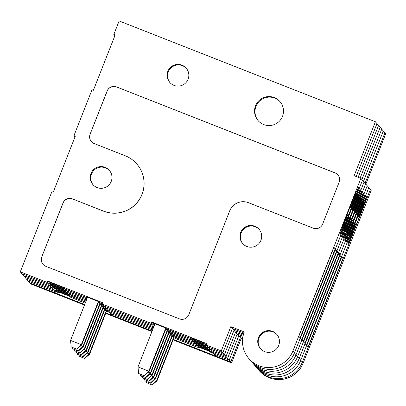 <?xml version="1.0" encoding="UTF-8"?>
<svg xmlns="http://www.w3.org/2000/svg" width="406" height="406" viewBox="0 0 406 406"><rect width="100%" height="100%" fill="white"/><g stroke="black" fill="none" stroke-linecap="round" stroke-linejoin="round"><path stroke-width="0.61" d="M248.787 358.478L256.704 367.714A26.101 26.085 -40.6 0 0 300.795 360.274L302.384 362.122A26.101 26.085 139.4 0 1 258.287 369.561A26.101 26.085 -40.6 0 0 302.384 362.122L370.399 189.455L302.384 362.122L303.175 363.045A26.101 26.085 139.4 0 1 259.079 370.485L256.704 367.714A26.101 26.085 -40.6 0 0 300.795 360.274L368.815 187.608L360.893 178.371L354.149 175.717L375.403 121.759L119.136 20.95L113.822 34.439L115.172 34.967L93.385 90.274L92.035 89.746L73.968 135.609L75.318 136.142L53.531 191.449L52.181 190.916L20.3 271.858L47.274 282.469L47.806 281.119L103.109 302.871L102.576 304.221L151.133 323.323L151.661 321.973L206.964 343.725L206.431 345.075L221.27 350.911L230.831 326.632L244.321 331.935A26.101 26.085 -40.6 0 0 248.787 358.478A26.101 26.085 -40.6 0 0 292.878 351.038L360.893 178.371M375.403 121.759L376.986 123.607L356.148 176.503L376.986 123.607L378.57 125.454L358.153 177.29L378.57 125.454L380.158 127.301L360.152 178.077L380.158 127.301L381.741 129.149L361.893 179.533L381.741 129.149L383.325 130.996L363.477 181.38L383.325 130.996L384.908 132.843L365.06 183.228L384.908 132.843L385.7 133.767L365.852 184.151M206.431 345.075L208.014 346.922L222.853 352.758L232.42 328.479L234.003 330.327L243.58 334.092L234.003 330.327L224.437 354.605L222.853 352.758L208.014 346.922L209.603 348.769L224.437 354.605L234.003 330.327L235.587 332.174L243.28 335.199L235.587 332.174L226.02 356.453L235.587 332.174L237.17 334.021L243.027 336.32L237.17 334.021L227.604 358.3L224.437 354.605L209.603 348.769L211.186 350.617L226.02 356.453L211.186 350.617L212.769 352.464L227.604 358.3L237.17 334.021L238.753 335.869L242.818 337.467L238.753 335.869L229.187 360.147L227.604 358.3L212.769 352.464L214.353 354.311L229.187 360.147L238.753 335.869L241.128 338.64L231.567 362.918L229.187 360.147L214.353 354.311L215.936 356.158L230.77 361.995L240.337 337.716L242.666 338.629L240.337 337.716L230.77 361.995L173.321 339.396M153.899 326.551L152.717 325.17L104.159 306.068L105.743 307.915L153.793 326.82L105.743 307.915L107.326 309.763L153.377 327.875L107.326 309.763L108.909 311.61L152.96 328.936L108.909 311.61L110.498 313.457L152.544 329.997L110.498 313.457L112.081 315.305L152.123 331.057L105.885 312.869M84.687 304.53L29.805 282.941L56.779 293.553L57.312 292.203L55.729 290.356L85.636 302.12L68.898 295.294L68.264 294.553L56.124 289.777L56.759 290.518L55.729 290.356L54.145 288.509L86.052 301.059L67.315 293.447L66.68 292.706L54.541 287.93L55.175 288.671L54.145 288.509L50.973 284.814L86.889 298.943M84.478 305.058L30.597 283.865L28.222 281.094L55.196 291.706L55.729 290.356L55.196 291.706L53.612 289.859L54.145 288.509L53.612 289.859L52.029 288.011L52.557 286.661L86.473 299.998L73.466 294.883L65.731 291.599L65.097 290.858L52.958 286.083L53.592 286.824L52.557 286.661L52.029 288.011L50.445 286.164L50.973 284.814L49.39 282.967L87.305 297.882M231.567 362.918L173.113 339.929M151.915 331.59L105.677 313.396M242.605 339.218L241.128 338.64M292.878 351.038L294.462 352.885L362.477 180.218L294.462 352.885A26.101 26.085 -40.6 0 1 250.37 360.325A26.101 26.085 -40.6 0 0 294.462 352.885L296.045 354.732L364.06 182.066L296.045 354.732A26.101 26.085 -40.6 0 1 251.953 362.172A26.101 26.085 -40.6 0 0 296.045 354.732L297.628 356.58L365.644 183.913L297.628 356.58A26.101 26.085 -40.6 0 1 253.537 364.02A26.101 26.085 -40.6 0 0 297.628 356.58L299.212 358.427L367.227 185.76L299.212 358.427A26.101 26.085 -40.6 0 1 255.12 365.867A26.101 26.085 -40.6 0 0 299.212 358.427L300.795 360.274L368.815 187.608L371.191 190.378L303.175 363.045M58.51 291.939L58.342 292.366L57.708 291.625L69.847 296.4L70.482 297.141L85.219 303.18M109.914 312.782L104.662 310.098M104.829 309.671L108.478 311.108M58.342 292.366L57.312 292.203M172.103 336.625L173.707 337.254L174.336 337.995L195.56 346.587L198.615 347.541L198.783 347.12M172.271 336.198L212.338 351.961M56.779 293.553L55.196 291.706L28.222 281.094L26.634 279.247L53.612 289.859L26.634 279.247L25.05 277.399L52.029 288.011L25.05 277.399L23.467 275.552L50.445 286.164L50.973 284.814L52.009 284.976L51.374 284.236L63.514 289.011L64.148 289.747L71.882 293.036L86.93 298.831M213.769 353.636L210.755 352.317L210.12 351.581L197.981 346.805L198.615 347.541M341.822 256.531L343.106 258.028L308.037 347.059L306.753 345.562L341.822 256.531M357.752 220.971A25.375 0.751 -68.5 0 1 347.906 243.935A25.375 0.751 -68.5 0 1 347.896 243.93A25.375 0.751 -68.5 0 1 356.57 219.859A25.375 0.751 -68.5 0 1 366.486 196.707A25.375 0.751 -68.5 0 1 357.752 220.971M341.172 258.186L343.106 258.028M359.32 216.895A24.614 0.731 -68.5 0 0 366.207 197.417A24.614 0.731 -68.5 0 0 358.259 215.657L358.721 216.195L364.075 203.112L358.858 216.357L359.32 216.895L357.96 216.357M355.671 224.452L356.133 224.985A24.614 0.731 -68.5 0 1 348.186 243.23A24.614 0.731 -68.5 0 1 355.072 223.752L355.534 224.29L350.317 237.53L355.499 224.381M358.117 215.956L358.721 216.195M358.858 216.357L358.082 216.048M151.94 384.832L156.701 380.422L157.015 380.792L152.133 385.05L146.546 382.706L152.133 385.05M87.219 353.088L89.264 353.895L106.265 310.727M84.504 358.3L79.109 356.179L84.692 358.523L84.504 358.3L89.264 353.895L89.579 354.26L106.58 311.092M146.439 381.589L146.546 382.706M154.661 379.62L156.701 380.422L173.707 337.254M174.022 337.625L157.015 380.792M84.692 358.523L89.579 354.26M79.109 356.179L78.997 355.057M108.331 310.93L103.078 308.25M103.246 307.824L106.895 309.26M170.52 334.777L172.119 335.407L172.753 336.148L193.977 344.74L197.032 345.694L197.199 345.273M170.687 334.351L210.755 350.114M56.926 290.092L56.759 290.518M212.186 351.789L209.171 350.469L208.537 349.733L196.397 344.958L197.032 345.694M340.238 254.684L341.522 256.181L306.454 345.212L305.17 343.715L340.238 254.684M356.169 219.123A25.375 0.751 -68.5 0 1 346.323 242.088A25.375 0.751 -68.5 0 1 346.313 242.083A25.375 0.751 -68.5 0 1 354.986 218.012A25.375 0.751 -68.5 0 1 364.903 194.86A25.375 0.751 -68.5 0 1 356.169 219.123M339.589 256.338L341.522 256.181M357.737 215.048A24.614 0.731 -68.5 0 0 364.624 195.57A24.614 0.731 -68.5 0 0 356.676 213.81L357.138 214.348L362.492 201.264L357.275 214.51L357.737 215.048L356.372 214.51M354.088 222.605L354.55 223.138A24.614 0.731 -68.5 0 1 346.602 241.382A24.614 0.731 -68.5 0 1 353.489 221.904L353.951 222.442L348.734 235.683L353.915 222.534M356.534 214.109L357.138 214.348M357.275 214.51L356.498 214.201M150.357 382.98L155.117 378.575L155.432 378.945L150.55 383.203L144.962 380.858L150.55 383.203M85.636 351.241L87.681 352.048L104.682 308.88M82.92 356.453L77.526 354.331L83.108 356.676L82.92 356.453L87.681 352.048L87.995 352.413L104.997 309.245M144.851 379.742L144.962 380.858M153.077 377.773L155.117 378.575L172.119 335.407M172.438 335.777L155.432 378.945M83.108 356.676L87.995 352.413M77.526 354.331L77.414 353.21M105.164 307.235L99.912 304.551M100.079 304.13L103.728 305.566M167.353 331.083L168.952 331.712L169.586 332.453L190.81 341.045L193.865 341.999L194.032 341.578M167.521 330.657L207.583 346.419M53.759 286.397L53.592 286.824M209.019 348.094L206.004 346.775L205.37 346.039L193.231 341.263L193.865 341.999M337.071 250.989L338.355 252.486L303.287 341.517L302.003 340.02L337.071 250.989M353.002 215.429A25.375 0.751 -68.5 0 1 343.156 238.393A25.375 0.751 -68.5 0 1 343.146 238.388A25.375 0.751 -68.5 0 1 351.819 214.317A25.375 0.751 -68.5 0 1 361.736 191.165A25.375 0.751 -68.5 0 1 353.002 215.429M336.422 252.644L338.355 252.486M354.57 211.353A24.614 0.731 -68.5 0 0 361.457 191.876A24.614 0.731 -68.5 0 0 353.509 210.115L353.971 210.653L359.325 197.57L354.108 210.815L354.57 211.353L353.205 210.815M350.921 218.91L351.378 219.443A24.614 0.731 -68.5 0 1 343.435 237.688A24.614 0.731 -68.5 0 1 350.322 218.21L350.784 218.748L345.567 231.988L350.743 218.839M353.367 210.415L353.971 210.653M354.108 210.815L353.327 210.506M147.19 379.285L151.951 374.88L152.265 375.251L147.378 379.508L141.795 377.164L147.378 379.508M82.469 347.546L84.509 348.353L101.515 305.185M79.749 352.758L74.354 350.637L79.941 352.981L79.749 352.758L84.509 348.353L84.824 348.718L101.83 305.551M141.684 376.047L141.795 377.164M149.905 374.078L151.951 374.88L168.952 331.712M169.272 332.083L152.265 375.251M79.941 352.981L84.824 348.718M74.354 350.637L74.247 349.515M106.748 309.083L101.495 306.398M101.662 305.977L105.311 307.413M168.937 332.93L170.535 333.559L171.17 334.3L192.393 342.892L195.448 343.846L195.616 343.425M169.104 332.504L209.166 348.267M55.343 288.245L55.175 288.671M210.602 349.942L207.588 348.622L206.953 347.886L194.814 343.111L195.448 343.846M338.655 252.836L339.939 254.334L304.87 343.364L303.587 341.867L338.655 252.836M354.585 217.276A25.375 0.751 -68.5 0 1 344.74 240.24A25.375 0.751 -68.5 0 1 344.73 240.235A25.375 0.751 -68.5 0 1 353.403 216.165A25.375 0.751 -68.5 0 1 363.319 193.012A25.375 0.751 -68.5 0 1 354.585 217.276M338.005 254.491L339.939 254.334M356.153 213.201A24.614 0.731 -68.5 0 0 363.04 193.723A24.614 0.731 -68.5 0 0 355.093 211.962L355.554 212.5L360.909 199.417L355.692 212.663L356.153 213.201L354.788 212.663M352.504 220.757L352.966 221.29A24.614 0.731 -68.5 0 1 345.019 239.535A24.614 0.731 -68.5 0 1 351.906 220.057L352.367 220.595L347.15 233.836L352.332 220.686M354.951 212.262L355.554 212.5M355.692 212.663L354.915 212.353M148.774 381.132L153.534 376.727L153.849 377.098L148.961 381.356L143.379 379.011L148.961 381.356M84.052 349.393L86.092 350.2L103.099 307.032M81.337 354.605L75.937 352.484L81.525 354.829L81.337 354.605L86.092 350.2L86.412 350.566L103.413 307.398M143.267 377.895L143.379 379.011M151.494 375.926L153.534 376.727L170.535 333.559M170.855 333.93L153.849 377.098M81.525 354.829L86.412 350.566M75.937 352.484L75.831 351.363M103.581 305.388L98.328 302.703M98.496 302.282L102.688 303.932M20.3 271.858L21.883 273.705L48.862 284.317L21.883 273.705L23.467 275.552L50.445 286.164L48.862 284.317L49.39 282.967L47.806 281.119M165.77 329.236L167.368 329.865L168.003 330.606L189.226 339.198L192.282 340.152L192.449 339.731M102.576 304.221L104.159 306.068L152.717 325.17L153.25 323.821L154.742 324.409M165.932 328.809L206.547 344.785M221.27 350.911L222.853 352.758L232.42 328.479L243.925 333.006L232.42 328.479L230.831 326.632M52.176 284.55L52.009 284.976M207.436 346.247L204.421 344.927L203.787 344.192L191.647 339.416L192.282 340.152M335.488 249.142L336.772 250.639L301.699 339.67L300.42 338.173L335.488 249.142M351.413 213.581A25.375 0.751 -68.5 0 1 341.573 236.546A25.375 0.751 -68.5 0 1 341.563 236.541A25.375 0.751 -68.5 0 1 350.236 212.47A25.375 0.751 -68.5 0 1 360.152 189.318A25.375 0.751 -68.5 0 1 351.413 213.581M334.838 250.796L336.772 250.639M154.432 325.201L151.661 321.973M352.987 209.506A24.614 0.731 -68.5 0 0 359.873 190.028A24.614 0.731 -68.5 0 0 351.926 208.268L352.388 208.806L357.742 195.722L352.525 208.968L352.987 209.506L351.621 208.968M349.338 217.063L349.794 217.596A24.614 0.731 -68.5 0 1 341.852 235.84A24.614 0.731 -68.5 0 1 348.739 216.362L349.201 216.9L343.983 230.141L349.16 216.992M351.784 208.567L352.388 208.806M352.525 208.968L351.743 208.659M145.607 377.438L150.367 373.033L150.682 373.403L145.795 377.661L140.212 375.317L145.795 377.661M80.885 345.699L82.925 346.506L99.932 303.338M78.165 350.911L72.77 348.79L78.358 351.134L78.165 350.911L82.925 346.506L83.24 346.871L100.246 303.703M140.1 374.2L140.212 375.317M148.322 372.231L150.367 373.033L167.368 329.865M167.688 330.235L150.682 373.403M78.358 351.134L83.24 346.871M72.77 348.79L72.664 347.668M50.588 282.703L50.425 283.129L49.791 282.388L61.93 287.164L62.565 287.9L83.783 296.497L86.838 297.451L86.209 296.715L98.343 301.491L98.978 302.226L102.718 303.861M50.425 283.129L49.39 282.967L48.862 284.317L47.274 282.469M151.133 323.323L152.717 325.17L153.25 323.821L154.28 323.983L154.447 323.557M154.28 323.983L153.646 323.242L165.785 328.018L166.419 328.758L187.643 337.35L190.698 338.305L190.866 337.883M111.224 181.426A10.876 10.871 139.4 0 1 92.852 184.527A10.876 10.871 139.4 0 1 94.035 169.195A10.876 10.871 139.4 0 1 111.224 181.426M260.936 240.316A10.876 10.871 139.4 0 1 242.565 243.417A10.876 10.871 139.4 0 1 243.747 228.091A10.876 10.871 139.4 0 1 260.936 240.316M248.492 202.706L313.234 228.172A7.252 7.247 -40.6 0 0 322.633 224.082L339.106 182.264A7.252 7.247 -40.6 0 0 335.021 172.865L116.517 86.914A7.252 7.247 -40.6 0 0 107.118 91.005L90.112 134.173A7.252 7.247 -40.6 0 0 94.202 143.567L125.221 155.772A29.724 29.709 139.4 0 1 138.537 200.65A29.724 29.709 139.4 0 1 103.434 211.079L72.415 198.879A7.252 7.247 -40.6 0 0 63.011 202.97L41.757 256.927A7.252 7.247 -40.6 0 0 45.848 266.326L179.376 318.852A7.252 7.247 -40.6 0 0 188.775 314.762L229.689 210.892A14.499 14.494 -40.6 0 1 248.492 202.706M278.714 345.465A10.876 10.871 139.4 0 1 260.342 348.566A10.876 10.871 139.4 0 1 261.525 333.235A10.876 10.871 139.4 0 1 278.714 345.465M188.085 79.231A10.876 10.871 139.4 0 1 169.713 82.332A10.876 10.871 139.4 0 1 170.896 67A10.876 10.871 139.4 0 1 188.085 79.231M282.5 116.37A14.499 14.494 139.4 0 1 258.003 120.506A14.499 14.494 139.4 0 1 259.581 100.064A14.499 14.494 139.4 0 1 282.5 116.37M87.006 297.03L86.838 297.451M206.573 344.714L202.838 343.08L202.203 342.344L190.064 337.569L190.698 338.305M333.905 247.295L335.189 248.792L300.115 337.822L298.831 336.325L333.905 247.295M349.83 211.734A25.375 0.751 -68.5 0 1 339.989 234.698A25.375 0.751 -68.5 0 1 339.979 234.693A25.375 0.751 -68.5 0 1 348.647 210.623A25.375 0.751 -68.5 0 1 358.564 187.47A25.375 0.751 -68.5 0 1 349.83 211.734M337.899 174.93A7.252 7.247 139.4 0 0 335.082 172.941L116.517 86.914M116.583 86.985A7.252 7.247 139.4 0 0 107.179 91.081L90.112 134.173M136.893 164.08L136.959 164.151A29.724 29.709 139.4 0 1 103.5 211.156L72.415 198.879M72.476 198.95A7.252 7.247 139.4 0 0 63.077 203.041L41.757 256.927M91.386 141.582A7.252 7.247 139.4 0 1 90.178 134.244M43.031 264.336A7.252 7.247 139.4 0 1 41.823 257.003M260.586 348.84A10.876 10.871 139.4 0 1 262.002 333.788A10.876 10.871 139.4 0 1 277.09 334.686M242.808 243.691A10.876 10.871 139.4 0 1 244.224 228.644A10.876 10.871 139.4 0 1 259.312 229.542M169.957 82.606A10.876 10.871 139.4 0 1 171.373 67.553A10.876 10.871 139.4 0 1 186.461 68.457M93.096 184.796A10.876 10.871 139.4 0 1 94.507 169.749A10.876 10.871 139.4 0 1 109.595 170.647M258.246 120.78A14.499 14.494 139.4 0 1 260.053 100.617A14.499 14.494 139.4 0 1 280.257 101.906M333.255 248.949L335.189 248.792M114.888 35.682L113.822 34.439M75.034 136.858L73.968 135.609M351.398 207.654A24.614 0.731 -68.5 0 0 358.29 188.181A24.614 0.731 -68.5 0 0 350.342 206.421L350.804 206.958L356.158 193.875L350.941 207.121L351.398 207.654L350.038 207.121M347.754 215.21L348.211 215.748A24.614 0.731 -68.5 0 1 340.269 233.993A24.614 0.731 -68.5 0 1 347.155 214.515L347.612 215.053L342.395 228.294L347.577 215.144M350.195 206.72L350.804 206.958M350.941 207.121L350.16 206.811M144.023 375.591L148.779 371.185L149.098 371.556L144.211 375.814L138.629 373.469L144.211 375.814M98.663 301.856L81.657 345.024L81.342 344.658L76.582 349.064L71.187 346.942L70.553 340.411L81.342 344.658L98.348 301.491M165.785 328.018L148.779 371.185L137.989 366.938L138.629 373.469M137.989 366.938L154.996 323.775M166.1 328.388L149.098 371.556M71.187 346.942L76.582 349.064M76.77 349.287L81.657 345.024M70.553 340.411L87.554 297.243"/></g></svg>
